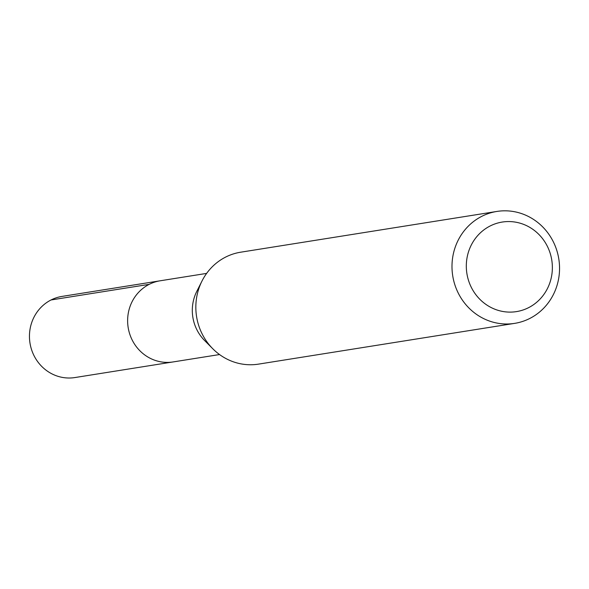<?xml version="1.0" encoding="UTF-8"?>
<svg xmlns="http://www.w3.org/2000/svg" width="589" height="589" viewBox="0 0 589 589"><rect width="100%" height="100%" fill="white"/><g stroke="black" fill="none" stroke-linecap="round" stroke-linejoin="round"><path stroke-width="0.88" d="M206.629 273.399L61.985 296.414A41.083 38.94 81 0 0 33.558 354.703A41.083 38.94 81 0 0 74.899 377.556L173.07 361.94A41.083 38.94 -99 0 1 131.73 339.08A41.083 38.94 -99 0 1 160.156 280.791A41.083 38.94 81 0 0 131.73 339.08A41.083 38.94 81 0 0 173.07 361.94L219.542 354.549M212.776 348.74L204.582 340.494A41.083 38.94 -99 0 1 196.409 328.787A41.083 38.94 -99 0 1 196.77 291.4L201.998 281.019A56.669 53.709 81 0 0 201.497 332.594A56.669 53.709 81 0 0 212.776 348.74A56.669 53.709 81 0 0 258.519 364.127L514.668 323.368A56.669 53.709 -99 0 1 457.646 291.835A56.669 53.709 -99 0 1 496.866 211.444A56.669 53.709 -99 0 1 553.888 242.97A56.669 53.709 -99 0 1 514.668 323.368M496.866 211.444L240.71 252.195A56.669 53.709 81 0 0 201.998 281.019M470.839 286.379A45.331 42.968 -99 0 1 490.122 225.992A45.331 42.968 -99 0 1 547.836 247.292A45.331 42.968 -99 0 1 528.554 307.679A45.331 42.968 -99 0 1 470.839 286.379M51.029 299.97L149.194 284.354"/></g></svg>
